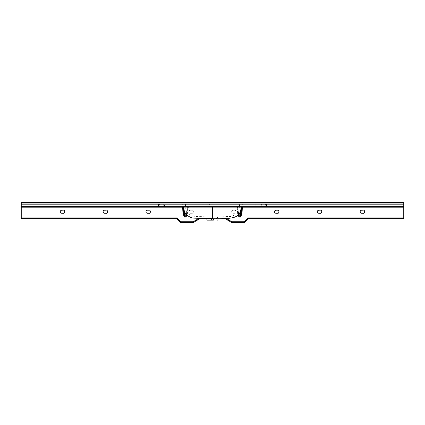 <?xml version="1.0" encoding="UTF-8"?>
<svg xmlns="http://www.w3.org/2000/svg" width="425" height="425" viewBox="0 0 425 425"><rect width="100%" height="100%" fill="white"/><g stroke="black" fill="none" stroke-linecap="round" stroke-linejoin="round"><path stroke-width="0.32" stroke-dasharray="2.12 1.59" d="M212.5 218.971C207.963 218.96 207.825 218.971 212.08 218.997L212.5 218.971C207.963 218.96 207.825 218.971 212.08 218.997L212.048 218.407C207.469 218.386 207.618 218.376 212.5 218.381L212.048 218.407C207.469 218.386 207.618 218.376 212.5 218.381M212.5 217.148C205.758 217.143 205.567 217.148 211.926 217.175L212.5 217.175C219.242 217.154 219.433 217.143 213.068 217.148L212.5 217.148M208.882 220.15L208.611 218.381L207.14 217.148L211.878 217L195.883 216.463C194.416 216.66 192.036 215.927 188.737 214.264C186.649 212.399 185.693 210.928 185.863 209.854L185.38 204.808L239.583 204.802L185.417 204.813L209.674 204.76L209.594 204.085L184.763 204.085L240.231 204.085L209.594 204.085M145.934 211.735A1.53 1.53 0 0 1 147.464 210.205L148.994 210.205A1.53 1.53 0 0 1 150.524 211.735A1.53 1.53 0 0 1 148.994 213.265L147.464 213.265A1.53 1.53 0 0 1 145.934 211.735M103.094 211.735A1.53 1.53 0 0 1 104.624 210.205L106.154 210.205A1.53 1.53 0 0 1 107.684 211.735A1.53 1.53 0 0 1 106.154 213.265L104.624 213.265A1.53 1.53 0 0 1 103.094 211.735M60.254 211.735A1.53 1.53 0 0 1 61.784 210.205L63.314 210.205A1.53 1.53 0 0 1 64.844 211.735A1.53 1.53 0 0 1 63.314 213.265L61.784 213.265A1.53 1.53 0 0 1 60.254 211.735M276.006 210.205A1.53 1.53 0 0 0 274.476 211.735A1.53 1.53 0 0 0 276.006 213.265L277.536 213.265A1.53 1.53 0 0 0 279.066 211.735A1.53 1.53 0 0 0 277.536 210.205L276.006 210.205M318.846 210.205A1.53 1.53 0 0 0 317.316 211.735A1.53 1.53 0 0 0 318.846 213.265L320.376 213.265A1.53 1.53 0 0 0 321.906 211.735A1.53 1.53 0 0 0 320.376 210.205L318.846 210.205M361.686 210.205A1.53 1.53 0 0 0 360.156 211.735A1.53 1.53 0 0 0 361.686 213.265L363.216 213.265A1.53 1.53 0 0 0 364.746 211.735A1.53 1.53 0 0 0 363.216 210.205L361.686 210.205M240.385 204.085L239.62 204.808L237.819 204.839L215.332 204.808L215.411 204.085M213.116 216.968L218.28 216.973L213.116 216.968C220.017 216.962 219.815 216.973 212.5 217L211.878 217C204.983 216.973 205.19 216.962 212.5 216.968L213.116 216.968M212.5 220.15C205.939 220.15 209.849 220.15 212.5 220.15C205.939 220.15 209.849 220.15 212.5 220.15C215.151 220.15 219.061 220.15 212.5 220.15C215.151 220.15 219.061 220.15 212.5 220.15L212.5 218.997L212.92 218.971L212.952 218.381L212.5 218.407L212.5 217.175M182.792 207.145L185.645 207.145A0.765 0.6 90 0 1 185.045 206.38L185.21 204.85L185.045 206.38L182.192 206.38L182.192 204.85L185.045 204.85A0.765 0.6 90 0 1 185.645 204.085L180.625 204.085A0.765 0.483 -90 0 1 181.108 204.85L181.108 206.38L182.192 206.38A0.765 0.6 -90 0 0 182.792 207.145L170.691 207.145A0.765 0.749 -90 0 1 169.942 206.38L184.928 206.38L184.928 204.85L169.942 204.85L169.942 206.38L169.192 206.38L169.192 204.85L164.512 204.85L164.512 206.38L169.192 206.38L169.192 207.145M243.408 207.145L242.208 207.145A0.765 0.6 90 0 0 242.808 206.38L243.892 206.38L243.892 204.85L261.237 204.85L261.237 206.38L243.892 206.38A0.765 0.483 90 0 0 244.375 207.145L243.408 207.145M244.375 204.085A0.765 0.483 90 0 0 243.892 204.85L242.808 204.85L242.808 206.38L239.955 206.38L239.955 204.85L242.808 204.85A0.765 0.6 90 0 0 242.208 204.085L254.309 204.085A0.765 0.749 90 0 1 255.058 204.85L240.072 204.85L240.072 206.38L255.058 206.38L255.058 204.85L255.808 204.85L255.808 206.38L260.488 206.38L260.488 204.85L255.808 204.85L255.808 204.085L260.488 204.085L260.488 204.85L261.253 204.85A0.765 0.754 90 0 1 261.991 204.085M218.057 218.822L212.5 218.769C204.34 218.753 203.973 218.769 211.395 218.817M217.648 220.15L211.639 220.15M188.774 211.735A1.53 1.53 0 0 1 190.304 210.205C189.385 210.301 188.875 210.811 188.774 211.735C188.875 212.659 189.385 213.169 190.304 213.265L191.834 213.265C193.651 213.807 193.651 209.663 191.834 210.205L190.304 210.205L191.834 210.205A1.53 1.53 0 0 1 193.364 211.735A1.53 1.53 0 0 1 191.834 213.265L190.304 213.265A1.53 1.53 0 0 1 188.774 211.735M233.166 210.205A1.53 1.53 0 0 0 231.636 211.735C231.731 210.811 232.241 210.301 233.166 210.205L234.696 210.205C236.512 209.663 236.512 213.807 234.696 213.265L233.166 213.265C232.241 213.169 231.731 212.659 231.636 211.735A1.53 1.53 0 0 0 233.166 213.265L234.696 213.265A1.53 1.53 0 0 0 236.226 211.735A1.53 1.53 0 0 0 234.696 210.205L233.166 210.205M185.608 213.562L186.522 213.626C187.165 213.775 187.675 213.339 188.047 212.325L188.349 207.145L215.178 207.145L215.178 204.085L21.25 204.085M238.51 207.145C238.005 206.199 237.357 206.199 236.56 207.145L238.51 207.145L236.56 207.145M403.75 207.145L242.319 207.145A0.765 0.765 0 0 0 241.554 207.867A0.765 0.765 0 0 1 242.319 207.145L182.681 207.145A0.765 0.765 0 0 1 183.446 207.867A0.765 0.765 0 0 0 182.681 207.145L21.25 207.145M238.101 215.172L237.617 213.573L238.383 213.573L238.329 212.542L239.089 213.265L239.742 213.265L239.742 212.952M237.617 213.573L237.32 207.867L187.68 207.867L187.383 213.573L186.899 215.172M176.545 218.62L21.25 218.62L21.25 202.555L403.75 202.555L403.75 218.62L248.455 218.62L244.63 222.445L231.625 222.445L225 218.62L200 218.62L193.375 222.445L180.37 222.445L176.545 218.62M403.75 204.085L266.703 204.085M180.625 204.085L163.009 204.085A0.765 0.754 -90 0 1 163.763 204.85L182.192 204.85A0.765 0.6 -90 0 1 182.792 204.085M180.625 207.145A0.765 0.483 -90 0 0 181.108 206.38L163.763 206.38L163.763 204.85L164.512 204.85L164.512 204.085L163.009 204.085M164.512 204.085L169.192 204.085L169.192 204.85L169.942 204.85A0.765 0.749 -90 0 1 170.691 204.085L169.192 204.085M170.691 204.085L185.645 204.085M242.208 204.085L239.355 204.085A0.765 0.6 -90 0 1 239.955 204.85L239.355 204.085M254.309 204.085L239.025 204.085M185.975 207.145L184.928 206.38A0.765 0.483 -90 0 0 185.412 207.145L185.645 207.145M244.375 207.145L261.991 207.145A0.765 0.754 90 0 1 261.237 206.38L260.488 206.38L260.488 207.145L261.991 207.145M260.488 207.145L242.208 207.145M215.178 207.145L237.32 207.145L238.085 207.867L238.329 212.542A0.765 0.765 0 0 0 238.377 212.771A0.765 0.765 0 0 1 238.329 212.542M188.349 207.145L237.32 207.145A0.765 0.765 0 0 1 238.085 207.867L238.308 212.202M225 218.62L225.208 217.898L226.174 218.455M222.519 218.62L202.481 218.62M188.44 207.145C187.643 206.199 186.995 206.199 186.49 207.145L188.44 207.145L186.49 207.145M239.148 214.147L239.089 213.265L240.545 213.265A0.765 0.765 0 0 0 241.31 212.542A0.765 0.765 0 0 1 240.545 213.265M186.522 213.626A0.765 0.723 -90 0 0 185.911 213.265L184.981 213.265L185.911 213.265A0.765 0.765 0 0 0 186.671 212.542L186.915 207.867L186.671 212.542L185.911 213.265L185.852 214.147M238.383 213.573L238.6 214.726M186.4 214.726L186.617 213.573L187.383 213.573M188.047 212.325A0.765 0.457 -177 0 0 187.207 212.139A0.765 0.457 -177 0 0 186.671 212.542M187.68 207.145L186.915 207.867A0.765 0.765 0 0 1 187.68 207.145L187.68 207.867L186.915 207.867A0.765 0.765 0 0 1 187.68 207.145M198.826 218.455L199.792 217.898L200 218.62M213.6 218.769L213.361 220.15M212.5 207.145L212.5 218.769M199.792 217.898L225.208 217.898M238.085 207.867A0.765 0.765 0 0 0 237.32 207.145L237.32 207.867L238.085 207.867M239.588 204.085A0.765 0.483 90 0 1 240.072 204.85L239.79 204.85L239.955 206.38A0.765 0.6 -90 0 1 239.355 207.145M239.588 207.145A0.765 0.483 90 0 0 240.072 206.38L239.025 207.145M262.018 207.145L261.253 206.38L261.253 204.85L262.018 204.085M255.808 207.145L255.808 206.38L255.058 206.38A0.765 0.749 90 0 1 254.309 207.145M185.975 204.085L184.928 204.85A0.765 0.483 -90 0 1 185.412 204.085M164.512 207.145L164.512 206.38L163.747 206.38L163.763 204.85L162.982 204.085M162.982 207.145L163.763 206.38A0.765 0.754 -90 0 1 163.009 207.145M217.86 217.148L216.389 218.381L216.118 220.15M209.822 207.145L209.822 204.085M218.275 216.973L229.117 216.463C230.6 216.692 233.043 215.911 236.459 214.126L238.951 210.779L239.62 204.808M205.982 218.774L206.943 218.822M206.725 216.973L207.14 217.148M185.38 204.808L184.615 204.085"/><path stroke-width="0.64" d="M147.464 210.205C146.545 210.301 146.035 210.811 145.934 211.735C146.035 212.659 146.545 213.169 147.464 213.265L148.994 213.265C150.811 213.807 150.811 209.663 148.994 210.205L147.464 210.205M104.624 210.205C103.705 210.301 103.195 210.811 103.094 211.735C103.195 212.659 103.705 213.169 104.624 213.265L106.154 213.265C107.971 213.807 107.971 209.663 106.154 210.205L104.624 210.205M61.784 210.205C60.865 210.301 60.355 210.811 60.254 211.735C60.355 212.659 60.865 213.169 61.784 213.265L63.314 213.265C65.131 213.807 65.131 209.663 63.314 210.205L61.784 210.205M274.476 211.735C274.571 210.811 275.081 210.301 276.006 210.205L277.536 210.205C279.353 209.663 279.353 213.807 277.536 213.265L276.006 213.265C275.081 213.169 274.571 212.659 274.476 211.735M317.316 211.735C317.411 210.811 317.921 210.301 318.846 210.205L320.376 210.205C322.192 209.663 322.192 213.807 320.376 213.265L318.846 213.265C317.921 213.169 317.411 212.659 317.316 211.735M360.156 211.735C360.251 210.811 360.761 210.301 361.686 210.205L363.216 210.205C365.033 209.663 365.033 213.807 363.216 213.265L361.686 213.265C360.761 213.169 360.251 212.659 360.156 211.735M159.805 204.085L403.75 204.085L403.75 207.145L21.25 207.145L21.25 204.085L159.805 204.085A0.765 0.754 -90 0 0 159.051 204.85L159.051 206.38L265.949 206.38L265.949 204.85L21.25 204.85M183.754 207.145L184.455 212.5L185.018 212.5L185.406 213.584C188.174 216.479 191.133 218.009 194.299 218.158L212.5 218.817C220.66 218.774 221.027 218.758 213.6 218.769M205.982 218.774C206.199 218.477 206.656 218.933 207.352 220.15L213.361 220.15M185.018 212.5L184.365 210.811M239.148 214.147L239.323 216.915L240.438 216.92L241.257 213.573L241.554 207.867L241.257 213.573L242.022 213.573L240.587 217.09L239.052 217.09L238.101 215.172M186.899 215.172L185.948 217.09L184.413 217.09L182.978 213.573L182.681 207.867L21.25 207.867L21.25 207.145M202.481 218.62L200 218.62L193.375 222.445L180.37 222.445L176.545 218.62L21.25 218.62L21.25 207.867M403.75 207.145L403.75 218.62L248.455 218.62L244.63 222.445L231.625 222.445L225 218.62L222.519 218.62M403.75 204.85L266.703 204.85L266.703 204.085L260.488 204.085M255.808 204.085L215.178 204.085M185.412 207.145L170.691 207.145M238.6 214.726L239.052 217.09L240.316 217.042L240.545 213.265L239.742 213.265L239.742 212.952L240.635 210.811L241.246 207.145M21.25 204.085L21.25 202.555L403.75 202.555L403.75 204.085M238.308 212.202L238.383 213.573M239.742 213.265L239.742 212.952M180.37 222.445L180.689 221.722L193.168 221.722L193.375 222.445M185.608 213.562L184.455 213.265L184.684 216.915L185.677 216.915L185.852 214.147M184.981 212.5L184.981 213.265L184.455 213.265A0.765 0.765 0 0 1 183.69 212.542L183.446 207.867L183.743 213.573L183.69 212.542L184.455 212.5L184.455 213.265A0.765 0.765 0 0 1 183.69 212.542A0.765 0.765 0 0 0 184.455 213.265A0.765 0.765 0 0 1 183.69 212.542M403.75 207.867L242.319 207.867L242.319 207.145A0.765 0.765 0 0 0 241.554 207.867L241.188 207.889M240.545 213.265A0.765 0.765 0 0 0 241.31 212.542A0.765 0.765 0 0 1 240.545 213.265L240.635 210.811M183.812 207.889L183.446 207.867A0.765 0.765 0 0 0 182.681 207.145L182.681 207.867L183.446 207.867M182.978 213.573L183.743 213.573L184.684 217.042L185.948 217.09L186.4 214.726M239.089 213.265A0.765 0.765 0 0 1 238.377 212.771A0.765 0.765 0 0 0 239.089 213.265M21.25 217.898L176.864 217.898L176.545 218.62M226.174 218.455L231.832 221.722L231.625 222.445M231.832 221.722L244.311 221.722L244.63 222.445M244.311 221.722L248.136 217.898L248.455 218.62M159.805 207.145A0.765 0.754 -90 0 1 159.051 206.38L158.297 206.38L158.297 204.085M211.395 218.817L211.639 220.15M212.5 207.145L212.5 218.817M176.864 217.898L180.689 221.722M193.168 221.722L198.826 218.455M248.136 217.898L403.75 217.898M241.554 207.867L242.319 207.867L242.022 213.573M239.982 212.5L241.31 212.542M403.75 203.065L21.25 203.065M21.25 206.38L158.297 206.38L158.297 207.145M265.195 204.085A0.765 0.754 -90 0 1 265.949 204.85L266.703 204.85L266.703 206.38L403.75 206.38M265.195 207.145A0.765 0.754 -90 0 0 265.949 206.38L266.703 206.38L266.703 207.145M239.806 213.265C238.468 215.284 236.284 216.734 233.251 217.627L229.218 218.301L219.018 218.774C218.604 218.546 218.142 219.008 217.648 220.15L217.648 220.15M185.406 213.584L184.79 213.265"/></g></svg>
